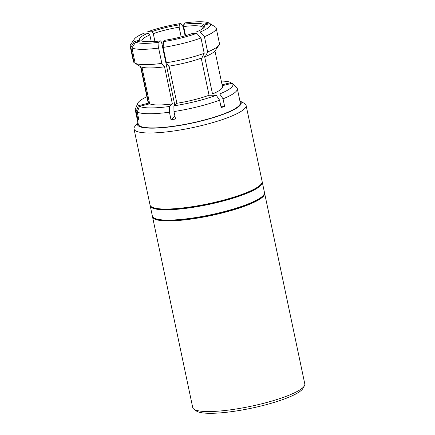 <?xml version="1.0" encoding="UTF-8"?>
<svg xmlns="http://www.w3.org/2000/svg" width="435" height="435" viewBox="0 0 435 435"><rect width="100%" height="100%" fill="white"/><g stroke="black" fill="none" stroke-linecap="round" stroke-linejoin="round"><path stroke-width="0.65" d="M222.274 85.717L232.17 83.254A48.704 9.14 168.1 0 1 232.29 83.362L236.629 87.457A52.135 9.782 168.1 0 1 237.314 88.604A52.135 9.782 168.1 0 1 223.035 98.832L224.607 106.309A52.135 9.782 168.1 0 1 221.17 107.641L219.593 100.17A52.135 9.782 168.1 0 1 173.962 111.55L175.533 119.027A52.135 9.782 168.1 0 1 171.004 119.679L169.427 112.208A52.135 9.782 168.1 0 1 149.183 113.747A52.135 9.782 168.1 0 1 137.232 112.067L138.803 119.543A52.135 9.782 168.1 0 1 137.716 118.864L136.139 111.393L138.379 105.694L148.585 103.149L140.935 66.838M237.314 88.604L240.299 102.774A52.135 9.782 168.1 0 1 209.083 118.711A52.135 9.782 168.1 0 1 152.168 127.917A52.135 9.782 168.1 0 1 138.276 124.274L135.29 110.104A52.135 9.782 168.1 0 1 135.454 108.777L137.77 103.28A48.704 9.14 168.1 0 1 146.905 96.722M141.962 41.086A31.396 5.889 168.1 0 1 141.897 40.885A31.396 5.889 168.1 0 1 149.852 34.985L151.266 41.7M154.942 41.477L153.294 33.653A31.396 5.889 168.1 0 1 179.133 27.209L181.167 36.877M185.582 35.665L183.662 26.551A31.396 5.889 168.1 0 1 194.972 25.741A31.396 5.889 168.1 0 1 201.894 26.627L203.346 24.311L208.882 22.93A39.123 7.341 168.1 0 0 200.084 21.75A39.123 7.341 168.1 0 0 185.446 22.832L183.815 24.229A33.326 6.253 168.1 0 1 203.346 24.311M160.635 40.874A33.326 6.253 168.1 0 1 148.493 41.755A33.326 6.253 168.1 0 1 141.103 40.792L135.568 42.173L131.935 47.964A43.951 8.249 -11.9 0 0 158.628 48.078L159.009 42.271L160.635 40.874L161.57 42.266L174.805 105.063M131.935 47.964L135.16 63.265L140.75 66.756A39.123 7.341 -11.9 0 0 149.548 67.942A39.123 7.341 -11.9 0 0 164.185 66.859L161.853 63.379L158.628 48.078M135.16 63.265A43.951 8.249 -11.9 0 0 145.132 64.63A43.951 8.249 -11.9 0 0 161.853 63.379M264.502 192.895A57.273 10.745 168.1 0 1 264.632 193.292L304.804 383.936A57.273 10.745 168.1 0 1 304.397 385.84L302.842 388.537A55.169 10.353 168.1 0 1 227.113 412.217A55.169 10.353 168.1 0 1 196.37 410.977L193.863 409.134A57.273 10.745 168.1 0 1 192.721 407.557L152.544 216.913A57.273 10.745 168.1 0 1 152.5 216.494M304.397 385.84A57.273 10.745 168.1 0 1 225.776 410.422A57.273 10.745 168.1 0 1 193.863 409.134M264.632 193.292A57.273 10.745 168.1 0 1 185.598 219.778A57.273 10.745 168.1 0 1 152.544 216.913M263.387 195.304A56.387 10.581 168.1 0 1 185.957 219.55A56.387 10.581 168.1 0 1 154.49 218.25M262.174 181.814A57.273 10.745 168.1 0 1 262.289 182.183A57.273 10.745 168.1 0 1 183.26 208.669A57.273 10.745 168.1 0 1 150.206 205.804A57.273 10.745 168.1 0 1 150.162 205.418M262.289 182.183L264.458 192.477A57.273 10.745 168.1 0 1 185.43 218.963A57.273 10.745 168.1 0 1 152.375 216.097L150.206 205.804M260.908 184.429A56.387 10.581 168.1 0 1 183.613 208.441A56.387 10.581 168.1 0 1 152.375 207.299M239.919 100.953L244.35 103.399A57.273 10.745 168.1 0 1 246.101 105.362A57.273 10.745 168.1 0 1 167.073 131.854A57.273 10.745 168.1 0 1 134.018 128.983A57.273 10.745 168.1 0 1 134.823 126.482L137.895 122.452M246.101 105.362L262.131 181.428A57.273 10.745 168.1 0 1 183.102 207.914A57.273 10.745 168.1 0 1 150.042 205.048L134.018 128.983M239.919 100.969A53.048 9.956 168.1 0 1 222.242 114.693A53.048 9.956 168.1 0 1 167.997 127.118A53.048 9.956 168.1 0 1 137.895 122.469M163.429 43.31L162.01 44.343M162.244 45.452L163.272 45.664M130.843 47.284L134.475 41.494L140.01 40.112A33.326 6.253 168.1 0 1 148.161 33.125L144.251 33.109A39.123 7.341 168.1 0 0 134.361 39.096L130.663 44.549A43.951 8.249 168.1 0 0 130.195 46.257L133.42 61.558A43.951 8.249 168.1 0 0 134.067 62.586L130.843 47.284A43.951 8.249 168.1 0 1 130.195 46.257M134.475 41.494A39.123 7.341 168.1 0 1 134.361 39.096M139.657 66.082L134.067 62.586M180.911 23.485A39.123 7.341 168.1 0 0 147.693 31.771L151.597 31.788A33.326 6.253 168.1 0 1 179.285 24.882L180.911 23.485L183.249 26.965L185.109 35.8M204.428 36.654A43.951 8.249 168.1 0 0 216.211 28.128A43.951 8.249 168.1 0 0 215.564 27.101L209.975 23.61L204.439 24.991A33.326 6.253 168.1 0 1 204.483 26.975A33.326 6.253 168.1 0 1 196.294 31.978L200.198 31.994L204.428 36.654L207.653 51.955L205.38 56.583A39.123 7.341 -11.9 0 0 215.271 50.59L218.968 45.142A43.951 8.249 168.1 0 1 207.653 51.955M209.975 23.61A39.123 7.341 168.1 0 1 200.198 31.994M216.211 28.128L219.436 43.435A43.951 8.249 168.1 0 1 218.968 45.142M205.38 56.583L204.629 56.583L212.498 93.916A38.008 7.134 -11.9 0 0 222.47 86.636L214.961 51.004M204.211 53.287L200.986 37.986L196.756 33.332L192.852 33.31A33.326 6.253 168.1 0 1 165.169 40.221L163.538 41.613L163.158 47.42L166.382 62.727L168.72 66.202A39.123 7.341 -11.9 0 0 201.938 57.915L204.211 53.287A43.951 8.249 168.1 0 1 166.382 62.727M196.756 33.332A39.123 7.341 168.1 0 1 163.538 41.613M200.986 37.986A43.951 8.249 168.1 0 1 163.158 47.42M141.951 67.175L149.678 103.829L139.472 106.374L137.232 112.067M138.613 118.641L137.716 118.864M149.852 34.985L148.161 33.125M153.294 33.653L151.597 31.788M179.133 27.209L179.285 24.882M183.662 26.551L183.815 24.229M140.565 66.642L148.079 102.312A38.008 7.134 -11.9 0 0 148.585 103.149M169.079 66.147L176.898 103.269A38.008 7.134 -11.9 0 0 209.056 95.249L201.242 58.17M221.29 81.046A48.704 9.14 168.1 0 1 231.077 82.574L222.084 84.814M201.894 26.627L202.367 28.879M203.194 28.28L202.987 27.307L204.439 24.991M202.987 27.307A31.396 5.889 168.1 0 1 203.335 27.932A31.396 5.889 168.1 0 1 203.362 28.144M232.29 83.362A48.704 9.14 168.1 0 1 219.697 93.944L212.498 93.916M224.607 106.309L220.882 106.292M219.697 93.944L223.035 98.832M209.056 95.249L216.26 95.276A48.704 9.14 168.1 0 1 173.897 105.846L176.898 103.269M219.593 100.17L216.26 95.276M173.897 105.846L173.962 111.55M138.379 105.694A48.704 9.14 168.1 0 1 137.77 103.28M169.427 112.208L169.362 106.499L172.369 103.927L164.501 66.588L164.185 66.859M149.678 103.829A38.008 7.134 -11.9 0 0 172.369 103.927M169.362 106.499A48.704 9.14 168.1 0 1 139.472 106.374M159.009 42.271A39.123 7.341 168.1 0 1 135.568 42.173M136.139 111.393A52.135 9.782 168.1 0 1 135.29 110.104M174.957 116.286L171.004 119.679"/></g></svg>
